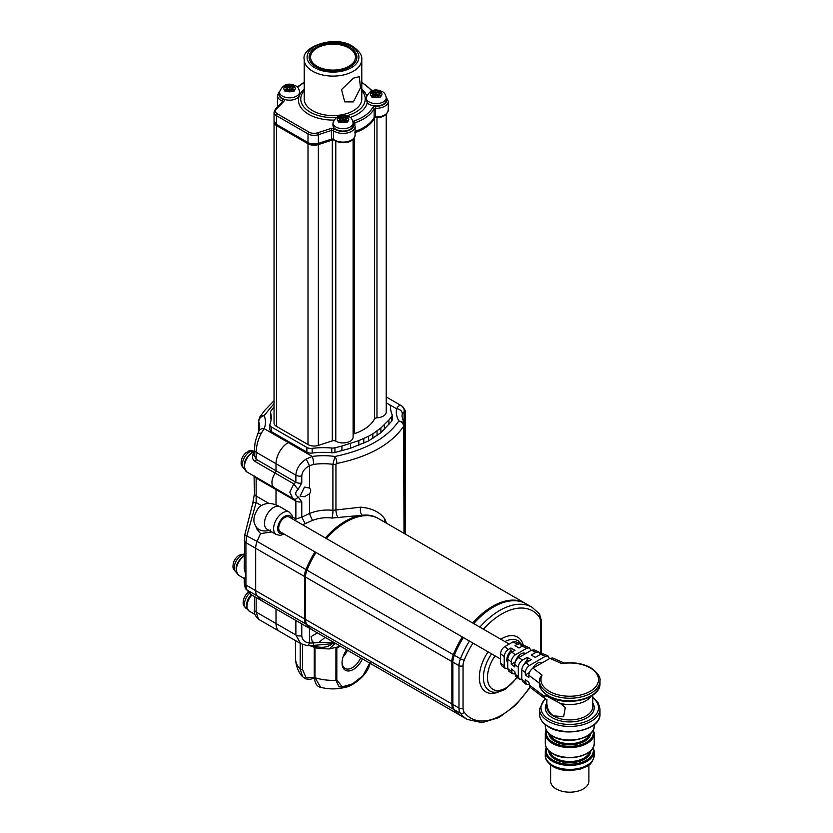 <?xml version="1.0" encoding="UTF-8"?>
<svg xmlns="http://www.w3.org/2000/svg" width="833" height="833" viewBox="0 0 833 833"><rect width="100%" height="100%" fill="white"/><g stroke="black" fill="none" stroke-linecap="round" stroke-linejoin="round"><path stroke-width="1.25" d="M550.613 764.954L550.613 781.135A19.138 11.048 0 0 0 556.225 788.955A19.138 11.048 0 0 0 577.082 791.35A19.138 11.048 0 0 0 588.9 781.135L588.9 764.954M553.476 715.839C548.53 712.475 546.354 707.082 546.948 699.647L544.49 698.231L543.866 696.024L546.25 695.94L560.307 703.385L565.284 707.592L563.639 716.724L553.476 715.839M544.428 698.189L529.84 687.121L528.851 682.279L525.331 679.613L526.321 684.455L528.851 684.58M550.582 697.981L550.04 697.117M549.405 658.664L548.02 655.946L545.292 656.342L529.444 665.494C526.966 667.223 525.592 669.576 525.331 672.564L525.331 674.917L528.851 677.583L528.851 675.23C529.111 672.252 530.486 669.888 532.964 668.16L549.915 658.372L552.643 657.987L564.16 663.037M526.321 684.455L522.801 681.779L521.812 679.291L521.812 669.899C522.083 666.91 523.447 664.547 525.925 662.818L531.267 659.736L527.195 657.393L522.406 660.153C519.927 661.881 518.563 664.245 518.303 667.223L518.303 676.625L519.282 679.114L521.812 679.249M540.159 654.603L538.774 651.885L536.046 652.281L531.267 655.04L535.338 657.393L540.669 654.311L543.397 653.915L548.02 655.946M539.867 678.208L542.064 675.074A28.78 16.618 0 0 0 549.405 691.369A28.78 16.618 0 0 0 590.108 691.369A28.78 16.618 0 0 0 590.108 667.868A28.78 16.618 0 0 0 561.89 663.63L563.202 663.162C573.718 661.954 582.933 663.495 590.826 667.795C597.657 672.668 600.708 677 599.979 680.79A30.217 17.451 180 0 1 581.319 696.909A30.217 17.451 180 0 1 548.385 693.129A30.217 17.451 180 0 1 539.534 680.79A30.217 17.451 180 0 1 539.867 678.208L539.534 683.383A30.217 17.451 0 0 0 548.385 695.722A30.217 17.451 0 0 0 581.319 699.501A30.217 17.451 0 0 0 599.979 683.383C601.03 699.262 565.982 707.332 548.687 696.378C541.835 691.463 538.784 687.131 539.534 683.383M529.403 672.564L525.331 674.917M532.818 668.243A8.632 4.988 -60 0 1 541.689 662.839L541.929 662.985M530.913 650.542L529.528 647.824L526.8 648.22L515.367 654.811C512.899 656.539 511.524 658.903 511.264 661.891L511.264 664.234L514.784 666.91L514.784 664.557C515.044 661.569 516.408 659.215 518.886 657.487L531.423 650.25L534.151 649.855L538.774 651.885M524.446 663.995A8.632 4.988 -60 0 1 527.195 660.142L528.882 661.121M527.195 660.142L527.195 657.393M519.282 679.114L515.773 676.448L514.784 671.606L511.264 668.941L512.253 673.772L514.784 673.907M512.253 673.772L508.734 671.106L507.745 668.618L507.745 659.215C508.005 656.227 509.38 653.874 511.858 652.145L514.981 650.344L510.91 647.991L508.338 649.48C505.86 651.208 504.486 653.561 504.225 656.55L504.225 665.952L505.214 668.441L507.745 668.566M511.264 664.234L515.325 661.891A8.632 4.988 -60 0 1 525.404 653.436L525.654 653.582M521.666 646.481L520.281 643.763L517.553 644.148L514.981 645.637L519.053 647.991L522.176 646.189L524.905 645.794L529.528 647.824M517.553 644.148L512.732 642.035L504.663 646.689L508.338 649.48M507.745 662.912A8.632 4.988 -60 0 1 506.839 659.736A8.632 4.988 -60 0 1 510.91 650.74L512.597 651.718M510.91 650.74L510.91 647.991M505.214 668.441L501.549 665.65L500.56 663.162L500.56 653.759C500.82 650.781 502.184 648.418 504.663 646.689M512.732 642.035L515.46 641.649L520.281 643.763M509.192 644.076L289.134 517.033A8.632 4.988 120 0 0 282.731 519.084A8.632 4.988 120 0 0 280.502 531.985L500.56 659.038M315.999 552.477A64.766 37.391 120 0 0 306.971 570.178L305.971 569.595A64.735 37.37 120 0 1 314.999 551.904A64.766 37.391 120 0 0 305.961 569.585A14.39 8.309 120 0 0 304.503 576.478L255.679 548.291L255.658 590.649L245.922 585.026L246.943 589.993L257.105 595.866A64.766 37.391 120 0 0 263.978 602.051A64.766 37.391 120 0 0 263.988 602.051A64.766 37.391 -60 0 1 257.126 595.876A14.39 8.309 -60 0 1 255.679 590.659L255.679 548.291A14.39 8.309 -60 0 1 257.126 541.398A64.766 37.391 -60 0 1 260.604 533.62L271.735 531.912M378.099 518.376A64.766 37.391 120 0 0 362.324 515.242A64.766 37.391 120 0 0 325.38 537.951A64.735 37.37 120 0 1 377.578 518.105L377.63 518.136M292.581 517.085L295.871 518.98L301.775 517.189L309.512 513.451C317.05 510.525 324.849 509.484 332.898 510.327L360.845 507.162A5.758 3.488 -88.7 0 0 362.324 515.242L331.971 518.064C325.349 517.199 318.883 517.98 312.573 520.396L302.566 524.78M295.621 520.771A5.758 3.322 -60 0 0 295.871 518.98L295.871 501.029A5.758 3.322 0 0 0 301.775 501.83L298.12 496.895C294.924 495.021 294.924 492.511 298.12 489.377L301.775 483.025A5.758 3.322 180 0 1 295.871 482.224L293.851 483.879L275.213 473.123A2.874 1.666 120 0 0 276.025 470.77L295.871 482.224L295.871 475.174C296.309 468.76 299.724 463.387 306.138 459.077L312.281 456.442A48.928 28.249 180 0 1 334.96 456.474L332.898 464.314L332.898 510.327A5.758 1.166 -84.7 0 1 331.971 518.064M309.512 493.771L304.493 496.718L300.078 496.166L304.493 487.086L309.512 488.065C311.115 489.658 311.115 491.553 309.512 493.771L309.512 513.451A5.758 0.583 -113.6 0 0 312.573 520.396M404.005 533.328L403.651 426.319A5.185 3.894 36.5 0 0 398.882 420.904C386.908 438.283 365.604 450.132 334.96 456.474A5.185 1.583 76.9 0 1 336.896 463.481L335.938 464.168L335.938 510.004A5.758 1.708 -103.4 0 0 338.115 517.762M301.775 501.83L301.775 517.189L305.242 523.718M276.025 623.532L295.871 634.985L300.64 643.576L279.607 631.435A17.274 9.975 -60 0 1 276.025 623.532L276.025 609.006M270.746 529.944A12.953 9.579 -21.1 0 1 255.512 525.54L256.845 529.007L260.594 533.641M305.971 569.595A14.359 8.288 120 0 0 304.524 576.467L304.503 618.846A14.39 8.309 120 0 0 305.961 624.063A64.766 37.391 120 0 0 312.823 630.248A64.766 37.391 120 0 0 313.343 630.539M462.336 636.964A64.766 37.391 120 0 0 453.308 654.665L306.971 570.178A14.39 8.309 120 0 0 305.524 577.071L304.524 576.467L304.524 618.836A14.359 8.288 120 0 0 305.971 624.042A64.735 37.37 120 0 0 312.844 630.227L312.896 630.258M261.395 505.579L256.137 502.538L256.147 496.041L269.101 503.528M275.796 488.627A2.874 1.666 -60 0 1 276.004 489.565L256.147 478.09L256.147 496.041A5.758 3.322 180 0 1 254.461 493.698L252.659 503.663A5.758 2.489 -161.6 0 1 256.137 502.538L246.943 535.515L245.922 542.658L255.658 548.281A14.39 8.309 -60 0 1 257.105 541.388L244.767 534.901L244.236 568.345L245.922 575.593L245.922 585.026A5.758 3.322 180 0 1 244.236 582.673L245.225 588.025L250.691 594.377L263.978 602.051M260.583 533.609A64.766 37.391 120 0 0 257.105 541.388M276.004 489.565L276.004 504.86M274.338 487.784A11.516 6.643 -60 0 1 274.328 487.784A11.516 6.643 -60 0 1 275.192 473.113L255.325 461.638C252.993 460.076 252.076 457.983 252.576 455.38L253.898 451.923A11.516 6.643 120 0 0 252.607 452.548A11.516 6.643 120 0 0 245.079 462.69A11.516 6.643 120 0 0 246.849 471.915L274.328 487.784M276.004 463.71A17.274 9.975 -60 0 1 288.218 442.552L264.165 428.662L261.323 433.202C258.074 439.345 256.345 445.686 256.147 452.236A5.758 3.322 180 0 1 254.461 449.893L254.461 455.703L256.147 459.285L256.147 452.236L276.004 463.71L276.004 470.76A2.874 1.666 -60 0 1 275.192 473.113M288.218 442.552L289.259 441.979L288.239 442.573L312.281 456.442A5.758 1.083 82.2 0 1 313.604 464.387L309.512 465.72C304.763 468.188 302.181 471.603 301.775 475.976L301.775 483.025M276.025 504.871L276.025 489.575A2.874 1.666 120 0 0 275.817 488.638M275.213 473.123A11.516 6.643 120 0 0 274.349 487.794L292.758 498.426L289.811 492.126L293.851 483.879A5.758 0.614 -127.7 0 0 298.12 489.377M276.025 470.77L276.025 463.721A17.274 9.975 -60 0 1 288.239 442.573M308.897 487.628L309.512 488.065L309.512 465.72L306.138 459.077M313.5 645.398A5.758 2.332 -70.2 0 1 313.583 645.846L316.779 646.731C323.058 648.064 328.244 647.054 332.346 643.69L332.763 641.754M312.656 645.513L313.583 645.846A5.185 2.176 -70.9 0 0 314.489 647.366L309.949 645.71M370.019 663.266L363.146 675.917L352.88 684.112L346.205 687.079L339.125 686.881L335.907 680.311L335.938 647.408M257.105 595.866A14.39 8.309 -60 0 1 255.658 590.649L304.503 618.846M276.004 608.996L276.004 623.521L256.147 612.047L256.147 597.521M258.542 619.273C255.054 615.826 253.69 612.64 254.461 609.694L254.461 609.694A5.758 3.322 0 0 0 256.147 612.047L258.542 619.273L279.586 631.424A17.274 9.975 -60 0 1 279.586 631.424A17.274 9.975 -60 0 1 276.004 623.521M360.845 507.162C372.278 508.286 380.327 512.347 385.002 519.323L386.491 523.218M274.047 406.827L271.006 410.877A5.758 3.322 0 0 0 270.538 412.2A5.758 3.322 0 0 0 270.6 412.699A54.686 31.571 180 0 1 271.225 417.468A54.686 31.571 180 0 1 270.038 424.039A5.758 3.322 0 0 0 269.902 424.736L269.902 429.432A5.758 3.322 0 0 0 271.589 431.786L306.888 452.152A5.758 3.322 0 0 0 312.156 453.058A54.686 31.571 180 0 1 331.784 452.725A5.758 3.322 0 0 0 334.939 452.496L350.568 448.216L368.498 440.969L380.879 432.691L391.635 421.269A5.758 3.322 0 0 0 392.166 419.884L392.166 415.178A5.758 3.322 0 0 0 392.01 414.418A54.686 31.571 180 0 1 390.542 407.139A54.686 31.571 180 0 1 390.542 406.702A5.758 3.322 0 0 0 390.542 406.65A5.758 3.322 0 0 0 388.855 404.307L386.241 402.797M270.538 412.2L270.538 416.906A5.758 3.322 0 0 0 270.6 417.406A54.686 31.571 180 0 1 271.079 419.822M258.688 431.546L258.688 421.467C259.032 418.53 260.844 416.573 264.113 415.573L274.047 403.589M405.223 534.036L405.223 416.281L404.057 411.721L402.308 413.824A5.758 4.675 -169.3 0 0 396.581 408.764C398.112 405.973 399.725 404.963 401.412 405.713L386.241 396.956M276.025 489.575L295.871 501.029L292.758 498.426L294.226 499.123A5.758 3.093 111 0 1 294.195 499.113L294.382 499.196M298.12 496.895A5.758 3.093 111 0 1 294.226 499.123M314.905 645.231A5.758 2.728 -78.2 0 1 315.436 646.408A5.185 1.999 -72.8 0 0 316.311 647.959L314.489 647.366M316.311 647.959L317.644 648.355A5.185 1.926 -73.5 0 1 316.779 646.731M335.407 643.284L329.191 648.949L340.572 646.273M336.834 647.189L336.813 648.178A1.437 0.833 180 0 1 335.907 648.428M301.775 623.875L301.775 635.787C302.192 640.015 304.774 642.43 309.512 643.014A5.758 2.551 96.2 0 1 307.023 645.596L300.64 643.576M309.512 628.332L309.512 643.014L313.604 642.993A5.758 1.083 82.2 0 1 313.062 645.46L307.023 645.596M315.009 647.543L315.009 677.708L320.715 687.329C329.243 689.485 337.74 689.401 346.205 687.079C350.474 686.715 368.134 676.292 370.154 662.422M302.473 644.471L302.473 669.347A1.437 0.833 180 0 1 300.192 669.159A37.423 21.606 0 0 1 295.58 658.768C296.048 669.336 300.859 674.876 302.598 676.729L300.192 669.159L300.192 643.315M245.225 588.025A5.758 5.248 154.6 0 0 246.943 589.993L250.691 594.377M525.446 603.456A64.766 37.391 120 0 0 524.946 603.154L378.609 518.667A64.766 37.391 120 0 0 326.39 538.545M462.346 636.974A64.735 37.37 120 0 0 453.329 654.665A14.39 8.309 120 0 0 451.861 661.558L305.524 577.071L305.524 619.44A14.39 8.309 120 0 0 306.971 624.646A64.766 37.391 120 0 0 313.843 630.841L460.18 715.328A64.766 37.391 120 0 0 460.691 715.609M388.876 404.317L396.581 408.764A48.928 28.249 180 0 0 398.882 420.904L403.713 422.456L402.047 416.531A43.17 24.928 0 0 1 402.308 413.824M255.929 477.153A2.874 1.666 120 0 1 256.147 478.09L254.752 476.601M259.865 416.844L258.563 420.811A5.185 2.988 180 0 0 258.688 421.467A43.17 24.928 180 0 1 259.719 426.871L258.834 431.192A5.758 4.571 -157.8 0 0 258.834 431.202L258.834 431.192A5.758 4.571 -157.8 0 1 264.165 428.662A48.928 28.249 0 0 0 264.113 415.573A5.185 3.926 -145.1 0 0 259.865 416.844L259.865 416.844A5.185 3.926 -145.1 0 0 259.865 416.854L264.904 410.19L274.047 400.715M269.902 424.736A5.758 3.322 0 0 0 271.589 427.079L306.888 447.456A5.758 3.322 0 0 0 312.156 448.362A54.686 31.571 180 0 1 331.784 448.029A5.758 3.322 0 0 0 334.939 447.79L341.915 446.051L341.915 450.757M252.576 455.38A2.874 1.76 -157 0 0 254.461 454.891M254.575 451.538L253.898 451.923A1.437 0.948 68.6 0 0 253.211 451.83L254.034 451.517A1.437 0.968 69.8 0 1 254.461 451.496M261.323 433.202A5.758 3.082 -158.8 0 0 257.459 434.618L257.459 434.618A5.758 3.082 -158.8 0 0 257.449 434.628L258.834 431.192M404.057 423.185L404.057 411.721A5.758 5.56 -62 0 0 401.412 405.713M341.915 446.051L358.836 440.615L368.498 436.273L368.498 440.969M363.802 438.543L363.802 443.239M368.498 436.273L372.861 433.806L372.861 438.502M372.861 433.806L380.879 427.985L388.896 419.999L388.896 424.695M384.357 424.84L384.357 429.536M358.836 440.615L358.836 445.311M388.896 419.999L391.635 416.573A5.758 3.322 0 0 0 392.166 415.178M350.568 443.52L350.568 448.216M380.879 427.985L380.879 432.691M377.057 430.994L377.057 435.69M313.062 645.46L332.346 643.69A5.185 3.821 -169.7 0 0 335.23 643.742M335.262 643.628A5.185 3.082 -150.3 0 1 332.357 642.847A43.17 24.928 180 0 0 318.82 642.472L325.078 637.328M313.604 642.993A43.17 24.928 180 0 1 315.624 642.743L312.313 641.889L311.063 636.579L317.196 633.08M315.624 642.743L318.82 642.472M314.26 647.283L314.26 676.979A1.437 0.833 180 0 0 315.009 677.708A37.423 21.606 0 0 0 335.907 680.311A1.437 0.833 0 0 0 336.813 680.072L342.311 686.819L352.484 683.883L362.855 675.855L369.706 663.089M362.449 658.893A15.973 9.225 -60 0 1 353.348 669.461A15.973 9.225 -60 0 1 342.051 662.943A15.973 9.225 -60 0 1 346.653 649.782M343.113 656.8A14.536 8.392 120 0 0 347.476 650.25M302.473 669.347L305.909 677.437L314.27 677.583M244.538 578.685L245.922 575.593L245.922 542.658A5.758 3.322 180 0 1 244.236 540.305M451.861 661.558L451.861 703.927A14.39 8.309 120 0 0 453.308 709.133A64.766 37.391 120 0 0 460.18 715.328M524.946 603.154A64.766 37.391 120 0 0 472.728 623.022A64.735 37.37 120 0 1 524.925 603.175L524.977 603.207M353.109 434.305A2.874 1.666 180 0 1 354.14 433.743L354.212 433.712A43.17 24.928 0 0 0 374.444 418.989A2.874 1.666 180 0 1 376.974 417.802A10.069 5.821 0 0 0 386.241 412.002L386.241 114.267M274.099 121.545A8.632 4.988 0 0 0 274.047 122.087L274.047 422.904A8.632 4.988 0 0 0 276.577 426.434L308.002 444.583A8.632 4.988 0 0 0 318.352 445.395L332.305 440.855A2.874 1.666 180 0 1 335.751 441.126A2.874 1.666 180 0 1 335.793 441.146A10.069 5.821 0 0 0 346.809 442.5A10.069 5.821 0 0 0 353.109 437.106L353.109 139.361M244.517 468.906C241.914 466.667 240.799 464.543 241.164 462.534C241.372 458.4 243.142 455.005 246.453 452.361L248.734 452.486A10.069 5.821 -60 0 1 250.369 451.538L248.369 451.257L247.557 452.08M342.061 662.329A14.536 8.392 120 0 0 345.06 668.42A14.536 8.392 120 0 0 352.328 667.702A14.536 8.392 120 0 0 360.699 657.893M463.356 637.557A64.766 37.391 120 0 0 454.329 655.248L453.329 654.665A14.359 8.288 120 0 0 451.882 661.548L451.882 703.916A14.359 8.288 120 0 0 453.329 709.112A64.735 37.37 120 0 0 460.191 715.297L460.243 715.328M236.374 572.313C233.771 570.074 232.657 567.95 233.021 565.94C233.24 561.796 235 558.412 238.311 555.767L240.591 555.892A10.069 5.821 -60 0 1 242.226 554.945L240.227 554.663L239.415 555.486M274.047 122.087A8.632 4.988 0 0 0 276.577 125.616L308.002 143.765A8.632 4.988 0 0 0 318.352 144.578L332.305 140.038A2.874 1.666 180 0 1 333.429 139.829M355.118 132.593A43.17 24.928 0 0 0 374.444 118.171A2.874 1.666 180 0 1 374.902 117.651M451.882 703.916L458.983 708.04A2.874 1.666 0 0 0 463.054 708.04A11.516 6.643 120 0 0 464.21 712.205A2.874 2.28 -36.6 0 1 460.43 713.246A14.39 8.309 -60 0 1 458.983 708.04L458.983 665.671A14.39 8.309 -60 0 1 460.43 658.778L454.329 655.248A14.39 8.309 120 0 0 452.871 662.141L452.871 704.51A14.39 8.309 120 0 0 454.329 709.726A64.766 37.391 120 0 0 461.201 715.911L467.303 719.441A64.766 37.391 -60 0 1 460.43 713.246L454.329 709.726M479.85 627.134A64.766 37.391 -60 0 1 499.685 610.474A64.766 37.391 -60 0 1 532.068 607.267L525.956 603.738A64.766 37.391 120 0 0 473.748 623.615M246.735 607.278A10.069 5.821 -60 0 1 246.495 605.299A10.069 5.821 -60 0 1 251.316 594.741M282.408 98.461A10.069 5.821 0 0 0 292.3 99.939A10.069 5.821 0 0 0 299.339 95.66A10.069 5.821 0 0 0 299.599 94.348L299.599 91.994A10.069 5.821 180 0 1 293.383 97.367A10.069 5.821 180 0 1 282.408 96.107A10.069 5.821 180 0 1 279.451 91.994L279.451 94.348A10.069 5.821 0 0 0 282.408 98.461M335.907 129.354A10.069 5.821 0 0 0 346.892 130.614A10.069 5.821 0 0 0 353.109 125.242L353.109 122.888A10.069 5.821 180 0 1 346.892 128.261A10.069 5.821 180 0 1 335.907 127.001A10.069 5.821 180 0 1 332.961 122.888L332.961 125.242A10.069 5.821 0 0 0 335.907 129.354M304.212 89.121A34.538 19.94 0 0 0 299.339 95.66A34.538 19.94 0 0 0 308.574 114.246A34.538 19.94 0 0 0 333.616 120.077M366.562 95.431A34.538 19.94 0 0 0 361.782 89.121M369.05 104.25A10.069 5.821 0 0 0 380.025 105.52A10.069 5.821 0 0 0 386.241 100.137L386.241 97.794A10.069 5.821 180 0 1 380.025 103.167A10.069 5.821 180 0 1 369.05 101.907A10.069 5.821 180 0 1 366.093 97.794L367.228 102.813A10.069 5.821 0 0 0 369.05 104.25M350.214 117.432A34.538 19.94 0 0 0 367.228 102.813M304.212 90.589A32.237 18.607 0 0 0 310.199 112.132A32.237 18.607 0 0 0 335.751 117.515M346.83 115.777A32.237 18.607 0 0 0 361.782 90.589M380.889 91.817L378.869 91.328A5.758 3.322 0 0 0 373.476 91.328L371.851 91.578L371.081 92.713A5.758 3.322 0 0 0 371.081 95.826L371.851 97.034L373.476 97.201A5.758 3.322 0 0 0 378.869 97.201L380.483 97.034L381.254 95.826A5.758 3.322 0 0 0 381.254 92.713L380.889 91.817L375.558 93.442L371.851 91.578M338.313 121.899L340.333 122.305A5.758 3.322 0 0 0 345.726 122.305L347.757 121.899L348.121 120.92A5.758 3.322 0 0 0 348.121 117.807L347.351 116.672L345.726 116.422A5.758 3.322 0 0 0 340.333 116.422L338.719 116.672L337.948 117.807A5.758 3.322 0 0 0 337.948 120.92L338.437 121.92L338.146 120.775L340.385 119.483L338.146 117.953A1.437 0.833 180 0 1 337.948 117.807M294.247 86.018L292.227 85.539A5.758 3.322 0 0 0 286.833 85.539L284.803 86.018L284.438 86.913A5.758 3.322 0 0 0 284.438 90.026L284.803 91.005L286.833 91.411A5.758 3.322 0 0 0 292.227 91.411L294.247 91.005L294.611 90.026A5.758 3.322 0 0 0 294.611 86.913L294.247 86.018L288.916 87.652L285.209 85.789M304.212 98.971A28.78 16.618 0 0 0 312.646 110.716A28.78 16.618 0 0 0 344.008 114.319A28.78 16.618 0 0 0 361.782 98.971L361.782 59.487A28.78 16.618 180 0 1 344.008 74.835A28.78 16.618 180 0 1 312.646 71.232A28.78 16.618 180 0 1 304.212 59.487L304.212 98.971M353.348 78.167L359.273 76.678L360.491 87.788L353.348 101.907L344.737 101.845L341.52 89.589L353.348 78.167M316.103 66.89A23.886 13.797 0 0 0 342.144 69.878A23.886 13.797 0 0 0 356.888 57.133A23.886 13.797 0 0 0 349.891 47.377A23.886 13.797 0 0 0 323.85 44.388A23.886 13.797 0 0 0 309.105 57.133A23.886 13.797 0 0 0 316.103 66.89M356.868 57.716A23.886 13.797 0 0 0 349.891 48.553L348.871 47.97A22.449 12.964 0 0 0 317.123 47.97A22.449 12.964 0 0 0 317.123 66.296A22.449 12.964 0 0 0 348.871 66.296A22.449 12.964 0 0 0 348.871 47.97L349.891 48.553M317.123 47.97L316.103 48.553A23.886 13.797 0 0 0 309.126 57.716M594.221 743.307L594.221 733.436A24.469 14.13 180 0 1 579.122 746.483A24.469 14.13 180 0 1 552.456 743.421A24.469 14.13 180 0 1 545.292 733.436L545.292 743.307A24.469 14.13 0 0 0 552.456 753.292A24.469 14.13 0 0 0 579.122 756.354A24.469 14.13 0 0 0 594.221 743.307C595.189 755.906 566.669 762.611 552.633 753.688C547.875 750.877 545.428 747.42 545.292 743.307M546.49 730.426A23.605 13.63 0 0 0 553.07 742.359A23.605 13.63 0 0 0 580.601 744.827A23.605 13.63 0 0 0 593.023 730.426M550.103 734.581A20.148 11.631 0 0 0 555.507 740.245A20.148 11.631 0 0 0 575.364 743.192A20.148 11.631 0 0 0 589.41 734.581M590.732 733.404A21.012 12.131 180 0 1 577.248 744.056A21.012 12.131 180 0 1 554.903 741.308A21.012 12.131 180 0 1 548.78 733.404M549.884 751.793A20.148 11.631 0 0 0 555.507 758.113A20.148 11.631 0 0 0 575.905 760.956A20.148 11.631 0 0 0 589.629 751.793M545.292 725.907A24.469 14.13 0 0 0 552.456 735.903A24.469 14.13 0 0 0 579.122 738.965A24.469 14.13 0 0 0 594.221 725.907C595.189 738.517 566.669 745.223 552.633 736.299C547.875 733.488 545.428 730.02 545.292 725.907L545.292 724.658M590.764 750.772A21.012 12.131 180 0 1 577.654 761.831A21.012 12.131 180 0 1 554.903 759.165A21.012 12.131 180 0 1 548.749 750.772M546.583 747.992A23.605 13.63 0 0 0 553.07 760.227A23.605 13.63 0 0 0 580.83 762.622A23.605 13.63 0 0 0 592.929 747.992M593.283 747.295L594.221 751.293A24.469 14.13 180 0 1 579.122 764.34A24.469 14.13 180 0 1 552.456 761.279A24.469 14.13 180 0 1 545.292 751.293L545.292 755.292A24.469 14.13 0 0 0 552.456 765.277A24.469 14.13 0 0 0 579.122 768.338A24.469 14.13 0 0 0 594.221 755.292C593.19 761.154 590.628 764.902 586.536 766.547L580.122 769.223L569.845 770.629C563.42 770.608 557.829 769.255 553.05 766.599C547.479 762.768 544.886 759.009 545.292 755.292M539.534 714.162A30.217 17.451 0 0 0 548.385 726.501A30.217 17.451 0 0 0 581.319 730.281A30.217 17.451 0 0 0 599.979 714.162C601.197 729.635 565.888 737.934 548.562 726.897C542.7 723.44 539.69 719.191 539.534 714.162L539.534 708.987A30.217 17.451 180 0 0 548.385 721.326A30.217 17.451 180 0 0 581.319 725.116A30.217 17.451 180 0 0 599.979 708.987L599.979 714.162M545.48 698.887A28.78 16.618 0 0 0 549.405 719.566A28.78 16.618 0 0 0 588.619 720.368A28.78 16.618 0 0 0 592.784 697.846M592.784 703.042A24.469 14.13 180 0 1 582.861 719.743A24.469 14.13 180 0 1 552.456 717.807A24.469 14.13 180 0 1 546.729 703.042M546.729 699.543L546.729 706.644A23.022 13.297 0 0 0 553.476 716.036A23.022 13.297 0 0 0 578.571 718.921A23.022 13.297 0 0 0 592.784 706.644L592.784 695.139M591.138 696.201A23.022 13.297 180 0 1 560.307 703.385M528.851 684.632L543.866 696.024M539.534 683.341L528.851 675.23M525.331 672.564L521.812 669.899M521.812 679.291L525.331 681.967M561.89 663.63L549.915 658.372M545.292 656.342L540.669 654.311M525.925 662.818L529.444 665.494M532.964 668.16L542.064 675.074M518.886 657.487L522.406 660.153M536.046 652.281L531.423 650.25M518.303 667.223L514.784 664.557M514.784 673.959L518.303 676.625M511.264 661.891L507.745 659.215M507.745 668.618L511.264 671.283M511.858 652.145L515.367 654.811M526.8 648.22L522.176 646.189M500.56 663.162L504.225 665.952M504.225 656.55L500.56 653.759M291.727 518.532A10.069 5.821 120 0 0 282.377 518.188A10.069 5.821 120 0 0 277.701 529.049A10.069 5.821 120 0 0 283.095 533.484M255.512 525.54C252.607 521.271 253.596 515.356 258.501 507.797C267.476 499.217 278.253 505.943 280.096 506.828A12.953 7.476 120 0 0 268.705 511.962A12.953 7.476 120 0 0 265.019 526.633A12.953 7.476 120 0 0 267.143 529.257L276.306 534.547A12.953 7.476 -60 0 1 274.172 531.923A12.953 7.476 -60 0 1 279.649 515.2A12.953 7.476 -60 0 1 289.259 512.118L291.946 515.106L292.789 519.136M257.126 541.398L305.961 569.585M335.938 464.168A5.185 2.988 0 0 1 332.898 464.314A43.17 24.928 0 0 0 313.604 464.387M301.775 635.787A5.758 3.322 180 0 1 295.871 634.985L295.871 620.46M305.961 624.063L257.126 595.876M305.524 619.408L304.524 618.836M306.929 624.594L305.971 624.042M385.002 519.323A5.758 4.759 -37.6 0 0 384.075 521.822M403.651 426.319C391.104 444.437 368.852 456.828 336.896 463.481M254.461 493.698L254.055 475.789M255.325 461.638A2.874 1.666 120 0 0 256.147 459.285L276.004 470.76M301.775 475.976A5.758 3.322 0 0 1 295.871 475.174L276.025 463.721M339.781 646.47L336.813 648.178L336.813 680.072M403.713 422.456L404.411 425.142A5.185 2.988 180 0 1 404.005 426.309M270.6 412.699L270.6 417.406M306.888 447.456L306.888 452.152M271.589 427.079L271.589 431.786M254.461 449.893A5.758 3.322 180 0 1 254.461 449.882C255.096 442 254.638 443.583 257.459 434.618M405.223 416.281A5.758 3.322 0 0 0 405.494 415.282L405.494 415.282A5.758 3.322 0 0 0 405.494 415.271M312.156 448.362L312.156 453.058M331.784 448.029L331.784 452.725M390.542 406.702L390.542 407.566M391.635 416.573L391.635 421.269M334.939 447.79L334.939 452.496M453.308 709.133L306.971 624.646M451.861 703.927L305.524 619.44M244.236 556.09A11.516 6.643 120 0 0 236.895 566.242A11.516 6.643 120 0 0 238.707 575.322L244.236 578.519M248.734 452.486A10.069 5.821 120 0 0 242.424 464.293A10.069 5.821 120 0 0 244.475 468.885M254.429 451.371A10.069 5.821 120 0 0 250.369 451.538M240.591 555.892A10.069 5.821 120 0 0 234.281 567.7A10.069 5.821 120 0 0 236.333 572.292M244.236 554.403A10.069 5.821 120 0 0 242.226 554.945M251.941 595.095A10.798 6.227 120 0 0 249.244 611.13L247.068 608.475L246.61 604.935L248.692 598.396L251.441 594.804M308.002 143.765L308.002 444.583M276.577 125.616L276.577 426.434M335.793 141.225L335.793 441.146M354.14 138.163L354.14 433.743M374.444 118.171L374.444 418.989M376.974 117.588L376.974 417.802M332.305 140.038L332.305 440.855M354.212 138.049L354.212 433.712M318.352 144.578L318.352 445.395M469.458 641.077A64.766 37.391 -60 0 0 460.43 658.778A2.874 0.573 21.8 0 0 464.21 660.153A11.516 6.643 120 0 0 463.054 665.671A2.874 1.666 0 0 1 458.983 665.671L451.882 661.548M454.287 709.664L453.329 709.112M249.369 593.481A10.069 5.821 120 0 0 244.465 604.133A10.069 5.821 120 0 0 246.547 608.746L247.432 609.246M276.879 125.096L274.047 120.91A8.632 4.988 0 0 0 276.577 124.44A1.437 0.833 -60 0 0 276.879 125.096L308.304 143.245A1.437 0.833 -60 0 1 308.002 142.589A8.632 4.988 0 0 0 318.352 143.401A1.437 0.573 72 0 1 318.091 144.047L331.284 139.746L333.679 139.975A1.437 0.937 127.3 0 1 333.398 139.33A12.089 6.976 0 0 0 334.481 140.048A12.089 6.976 0 0 0 347.663 141.558A12.089 6.976 0 0 0 355.118 135.113C353.192 144.171 341.082 143.838 334.783 140.704L333.679 139.975M355.118 135.113L355.118 126.418A12.089 6.976 180 0 1 347.663 132.863A12.089 6.976 180 0 1 334.481 131.354A12.089 6.976 180 0 1 333.398 130.635A1.437 0.833 0 0 0 333.273 130.542A1.437 0.833 0 0 0 331.544 130.406L318.352 134.707L318.352 143.401L331.544 139.111A1.437 0.573 72 0 1 331.284 139.746M275.39 109.175L282.824 101.553A1.437 1.02 44.3 0 1 283.855 101.387L276.41 108.998A1.437 1.02 44.3 0 0 275.39 109.175L274.047 112.216A8.632 4.988 180 0 0 276.577 115.745A1.437 0.833 -60 0 1 277.597 113.986L309.022 132.124A1.437 0.833 -60 0 0 308.002 133.894L276.577 115.745L276.577 124.44L308.002 142.589L308.002 133.894A8.632 4.988 180 0 0 318.352 134.707A1.437 0.573 -108 0 0 317.644 132.811L330.836 128.511A1.437 0.573 -108 0 1 331.544 130.406L331.544 139.111A1.437 0.833 180 0 1 333.273 139.246A1.437 0.833 180 0 1 333.398 139.33L333.398 130.635A1.437 0.937 -52.7 0 1 334.543 128.959A10.652 6.143 0 0 0 335.501 129.584A10.652 6.143 0 0 0 348.673 130.458A10.652 6.143 0 0 0 353.109 123.242M388.261 110.008L388.261 101.314A12.089 6.976 180 0 1 375.589 108.29L375.61 117.588C382.493 117.88 386.71 115.35 388.261 110.008A12.089 6.976 0 0 1 375.589 116.984A1.437 0.833 180 0 0 374.142 117.557A1.437 1.125 28.8 0 1 374.038 118.005L375.61 117.588M277.983 106.52L277.441 104.219A12.089 6.976 0 0 0 278.066 106.437M355.118 131.416A43.17 24.928 0 0 0 374.142 117.557L374.142 108.863A43.17 24.928 180 0 1 354.868 122.805A1.437 0.833 0 0 0 354.171 123.409M282.772 101.616A1.437 0.833 0 0 0 282.366 101.157A1.437 0.833 0 0 0 282.22 101.085L282.22 102.178M352.984 121.66A2.874 1.666 180 0 1 354.14 120.92A1.437 0.594 71.3 0 1 354.868 122.805L354.868 124.846M375.589 108.29A1.437 0.833 0 0 0 374.142 108.863A1.437 1.125 28.8 0 0 372.767 107.436A2.874 1.666 180 0 1 375.652 106.28L375.589 108.29M279.451 92.348A10.652 6.143 0 0 0 281.991 98.7A10.652 6.143 0 0 0 283.095 99.242A1.437 0.708 -66.4 0 0 282.22 101.085A12.089 6.976 180 0 1 280.981 100.46A12.089 6.976 180 0 1 277.441 95.524L277.441 104.219M464.21 712.205A61.881 35.725 120 0 0 529.788 687.079M540.388 654.467L540.388 621.012A11.516 6.643 120 0 0 539.232 616.847A61.881 35.725 120 0 0 501.716 613.994A61.881 35.725 120 0 0 483.421 629.196M472.936 643.086A61.881 35.725 120 0 0 464.21 660.153M539.232 616.847A2.874 2.28 -36.6 0 0 539.503 613.952L532.068 607.267M540.388 621.012A2.874 1.666 0 0 0 541.231 619.846L541.231 654.03M463.054 665.671L463.054 708.04M330.836 128.511A2.874 1.666 180 0 1 334.543 128.959M276.41 108.998A7.195 4.155 0 0 0 277.597 113.986M283.095 99.242A2.874 1.666 180 0 1 283.855 101.387M309.022 132.124A7.195 4.155 0 0 0 317.644 132.811M354.264 123.836A1.437 1.093 145.4 0 0 353.109 122.93M304.212 82.696A41.733 24.095 0 0 0 297.631 87.35M375.652 106.28A10.652 6.143 0 0 0 386.241 98.148M354.14 120.92A41.733 24.095 0 0 0 372.767 107.436M371.57 90.943A41.733 24.095 0 0 0 361.782 82.696M500.8 639.234A31.664 18.284 -60 0 1 501.716 638.672A31.664 18.284 -60 0 1 523.436 645.69M498.634 691.911A31.664 18.284 -60 0 1 480.068 683.612A31.664 18.284 -60 0 1 488.117 651.854M517.314 677.614L505.194 689.349C497.947 692.754 492.667 693.181 489.367 690.63A28.78 16.618 -60 0 1 491.605 653.863M504.881 641.587A28.78 16.618 -60 0 1 518.147 640.775L522.905 645.835M495.094 655.883A25.906 14.952 120 0 0 488.357 683.435A25.906 14.952 120 0 0 505.787 688.027A25.906 14.952 120 0 0 516.887 677.291M381.254 92.713A1.437 0.833 180 0 1 381.056 92.859L380.65 93.088M381.056 92.859L378.817 94.15L380.65 92.9M378.817 94.15L381.056 95.68A1.437 0.833 180 0 1 381.254 95.826M381.056 95.68L380.65 96.378L378.411 95.087L378.526 94.119L376.787 95.556L376.37 92.734L378.609 91.443A1.437 0.833 180 0 1 378.869 91.328M379.015 97.222L380.65 96.888M378.869 97.201A1.437 0.833 180 0 1 378.609 97.086L376.37 95.795L373.725 97.086M376.787 96.024L378.609 97.086M380.483 91.578L380.244 93.129M347.757 116.912L342.425 118.546L338.719 116.672M347.351 116.672L347.101 118.234M338.958 118.234L338.313 116.912M340.333 116.422A1.437 0.833 180 0 1 340.593 116.547L340.187 118.932M340.593 116.547L342.832 117.838L345.476 116.547A1.437 0.833 180 0 1 345.726 116.422M345.476 116.547L345.882 118.932M338.552 117.994L340.385 119.244M338.916 122.222L340.593 122.18A1.437 0.833 180 0 1 340.333 122.305M292.227 91.411A1.437 0.833 180 0 1 291.966 91.297L289.728 89.995L287.083 91.297A1.437 0.833 180 0 1 286.833 91.411M293.841 85.789L293.601 87.34M294.611 86.913A1.437 0.833 180 0 1 294.413 87.059L292.175 88.35L294.413 89.881A1.437 0.833 180 0 1 294.611 90.026M294.413 89.881L294.007 90.589L291.769 89.298L291.883 88.329L291.508 90.839M290.134 90.235L292.258 91.266L294.007 91.099M292.175 88.35L294.007 87.298M345.726 122.305A1.437 0.833 180 0 1 345.476 122.18L343.238 120.889L340.593 122.18M348.121 117.807A1.437 0.833 180 0 1 347.913 117.953L347.507 118.192M347.913 117.953L345.674 119.244L347.507 117.994M345.674 119.244L347.913 120.775A1.437 0.833 180 0 1 348.121 120.92M340.197 122.326L342.832 120.889M347.913 120.775L347.507 121.483L345.268 120.181L345.393 119.213L343.644 120.66L343.238 117.838M343.644 121.129L345.768 122.159L347.507 121.993M284.438 90.026A1.437 0.833 180 0 1 284.647 89.881L286.885 88.59L284.647 87.059A1.437 0.833 180 0 1 284.438 86.913M286.885 88.35L287.291 89.298L284.792 90.943L286.791 91.266L289.322 89.995M285.053 91.099L284.647 89.881M285.459 87.34L284.803 86.018M286.833 85.539A1.437 0.833 180 0 1 287.083 85.653L286.677 88.038M287.083 85.653L289.322 86.944L291.966 85.653A1.437 0.833 180 0 1 292.227 85.539M291.966 85.653L292.373 88.038M285.053 87.101L287.166 88.329L287.541 90.839M373.476 91.328A1.437 0.833 180 0 1 373.725 91.443L373.319 93.837M371.081 95.826A1.437 0.833 180 0 1 371.289 95.68L373.528 94.379L371.289 92.859A1.437 0.833 180 0 1 371.081 92.713M378.609 91.443L379.025 93.837M373.725 91.443L376.37 92.734M372.101 93.129L371.445 91.817M373.528 94.15L373.934 95.087L371.57 96.826L373.444 97.055L375.964 95.795M371.695 96.888L371.289 95.68M371.695 92.9L375.558 95.556L375.964 92.734M378.817 94.379L378.411 96.774M375.558 96.024L376.37 95.795M342.832 117.838L342.748 120.775M341.051 121.722L341.051 119.837L340.385 119.483M340.791 121.868L340.791 120.181L338.552 121.993M288.916 90.235L289.728 89.995M292.175 88.59L291.769 90.984M351.318 46.554A25.906 14.952 0 0 0 314.676 46.554A25.906 14.952 0 0 0 314.676 67.712A25.906 14.952 0 0 0 351.318 67.712A25.906 14.952 0 0 0 351.318 46.554M342.425 121.129L343.238 120.889M345.674 119.483L345.268 121.868M287.291 90.984L286.885 88.59M289.322 86.944L289.249 89.881M289.728 86.944L290.134 89.766L291.508 88.975M373.934 96.774L373.528 94.379M341.051 119.858L342.425 120.66A1.156 0.666 120 0 1 342.384 120.952M287.541 88.975L288.916 89.766A1.156 0.666 120 0 1 288.884 90.058M545.292 733.436L546.115 729.677M594.221 733.436L593.398 729.677M594.221 724.658L594.221 725.907M546.229 747.295L545.292 751.293M594.221 751.293L594.221 755.292M544.98 698.585L539.534 708.987M599.979 708.987L598.417 703.208L592.784 697.231M599.979 680.79L599.979 683.383M276.306 534.547L280.242 535.38L284.147 534.088M280.096 506.828L289.259 512.118M312.823 630.248L263.999 602.061M295.58 658.768L295.58 640.66M252.659 503.663L244.767 534.901M404.411 425.142L404.411 533.568M246.849 471.915C242.205 465.678 243.882 459.202 251.889 452.475L253.211 451.83M401.475 405.744C407.608 412.189 404.338 411.294 405.494 415.282L405.494 534.182M390.542 406.65L390.542 407.587M317.644 648.355L329.202 648.949M314.26 676.979C314.822 683.299 316.977 686.746 320.715 687.329M302.598 676.729L305.94 678.947L310.22 679.301L314.291 678.114M254.461 596.553L254.461 609.694M244.236 578.144L244.236 582.673M238.707 575.322C234.063 569.085 235.749 562.608 243.746 555.882L244.236 555.611M258.563 420.811L258.563 431.848M255.023 614.462L249.244 611.13M248.369 451.257C249.452 450.361 251.524 450.434 254.586 451.455M240.227 554.663L244.236 554.091M308.304 143.245L318.091 144.047M354.608 132.145C363.979 128.907 370.456 124.2 374.038 118.005M246.547 608.746C243.954 606.497 242.83 604.373 243.194 602.363C243.413 598.229 245.173 594.835 248.494 592.19M274.047 112.216L274.047 120.91M467.303 719.441L482.078 722.659L498.873 717.609L515.606 705.291L530.215 687.402M541.231 619.846L539.503 613.952M355.118 126.418L354.108 123.326M304.212 82.238L297.225 86.955M388.261 101.314L386.2 97.013M277.441 95.524L279.503 91.224M372.309 90.693L361.782 82.238M386.241 97.794C385.606 94.431 384.325 92.401 382.399 91.703C374.933 88.048 369.498 90.079 366.093 97.794M353.109 122.888C352.474 119.525 351.182 117.495 349.266 116.797C341.79 113.153 336.355 115.183 332.961 122.888M299.599 91.994C298.964 88.631 297.683 86.601 295.757 85.903C288.291 82.259 282.856 84.289 279.451 91.994M361.782 59.487C362.334 55.353 359.325 50.99 352.755 46.419C335.105 34.476 300.869 46.835 304.212 59.487M378.161 96.628L378.161 94.733M345.018 121.722L345.018 119.837M374.184 96.628L374.184 94.733"/></g></svg>
